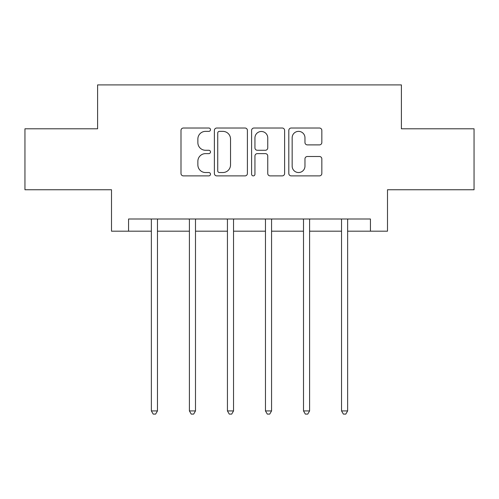 <?xml version="1.0" encoding="UTF-8"?>
<svg xmlns="http://www.w3.org/2000/svg" width="499" height="499" viewBox="0 0 499 499"><rect width="100%" height="100%" fill="white"/><g stroke="black" fill="none" stroke-linecap="round" stroke-linejoin="round"><path stroke-width="0.75" d="M210.491 129.696A1.678 1.678 0 0 0 208.819 128.018L183.389 128.018A2.395 2.395 0 0 0 180.994 130.414L180.994 173.49A2.395 2.395 0 0 0 183.389 175.885L208.819 175.885A1.678 1.678 0 0 0 210.491 174.207A1.678 1.678 0 0 0 208.819 172.535L205.526 172.535A7.66 7.66 0 0 1 197.866 164.876L197.866 161.283A7.66 7.66 0 0 1 205.526 153.623L208.819 153.623A1.678 1.678 0 0 0 210.491 151.952A1.678 1.678 0 0 0 208.819 150.274L205.526 150.274A7.66 7.66 0 0 1 197.866 142.62L197.866 139.028A7.66 7.66 0 0 1 205.526 131.368L208.819 131.368A1.678 1.678 0 0 0 210.491 129.696M319.441 144.891A2.395 2.395 0 0 0 321.836 142.496L321.836 130.414A2.395 2.395 0 0 0 319.441 128.018L291.204 128.018A2.395 2.395 0 0 0 288.809 130.414L288.809 173.49A2.395 2.395 0 0 0 291.204 175.885L319.441 175.885A2.395 2.395 0 0 0 321.836 173.49L321.836 158.894A2.395 2.395 0 0 0 319.441 156.499L307.353 156.499A2.395 2.395 0 0 0 304.964 158.894L304.964 166.13A6.4 6.4 0 0 1 298.558 172.535A6.4 6.4 0 0 1 292.158 166.13L292.158 137.774A6.4 6.4 0 0 1 298.558 131.368A6.4 6.4 0 0 1 304.964 137.774L304.964 142.496A2.395 2.395 0 0 0 307.353 144.891L319.441 144.891M128.567 231.187L128.567 218.999L370.433 218.999L370.433 231.187L387.498 231.187L387.498 189.745L474.05 189.745L474.05 128.792L401.396 128.792L401.396 84.905L97.604 84.905L97.604 128.792L24.95 128.792L24.95 189.745L111.502 189.745L111.502 231.187L151.365 231.187M247.404 130.414A2.395 2.395 0 0 0 245.015 128.018L216.772 128.018A2.395 2.395 0 0 0 214.383 130.414L214.383 173.49A2.395 2.395 0 0 0 216.772 175.885L245.015 175.885A2.395 2.395 0 0 0 247.404 173.49L247.404 130.414M253.985 128.018L282.228 128.018A2.395 2.395 0 0 1 284.617 130.414L284.617 173.49A2.395 2.395 0 0 1 282.228 175.885L270.14 175.885A2.395 2.395 0 0 1 267.751 173.49L267.751 156.019A2.395 2.395 0 0 0 265.356 153.623L257.341 153.623A2.395 2.395 0 0 0 254.945 156.019L254.945 174.207A1.678 1.678 0 0 1 253.267 175.885A1.678 1.678 0 0 1 251.596 174.207L251.596 130.414A2.395 2.395 0 0 1 253.985 128.018M157.459 231.187L189.402 231.187M195.496 231.187L227.438 231.187M233.532 231.187L265.468 231.187M271.562 231.187L303.504 231.187M309.598 231.187L341.541 231.187M347.635 231.187L370.433 231.187M219.404 131.368A1.678 1.678 0 0 0 217.732 133.046L217.732 170.858A1.678 1.678 0 0 0 219.404 172.535L222.878 172.535A7.66 7.66 0 0 0 230.532 164.876L230.532 139.028A7.66 7.66 0 0 0 222.878 131.368L219.404 131.368M267.751 137.892A6.4 6.4 0 0 0 261.345 131.487A6.4 6.4 0 0 0 254.945 137.892L254.945 147.885A2.395 2.395 0 0 0 257.341 150.274L265.356 150.274A2.395 2.395 0 0 0 267.751 147.885L267.751 137.892M157.784 218.999L157.64 219.354A2.439 2.439 0 0 0 157.459 220.265L157.459 410.926L151.365 410.926L151.365 220.265A2.439 2.439 0 0 0 151.191 219.354L151.047 218.999M157.459 410.926L155.632 414.095L153.193 414.095L151.365 410.926M195.814 218.999L195.67 219.354A2.439 2.439 0 0 0 195.496 220.265L195.496 410.926L189.402 410.926L189.402 220.265A2.439 2.439 0 0 0 189.227 219.354L189.077 218.999M195.496 410.926L193.668 414.095L191.229 414.095L189.402 410.926M233.85 218.999L233.707 219.354A2.439 2.439 0 0 0 233.532 220.265L233.532 410.926L227.438 410.926L227.438 220.265A2.439 2.439 0 0 0 227.257 219.354L227.114 218.999M233.532 410.926L231.704 414.095L229.266 414.095L227.438 410.926M271.886 218.999L271.743 219.354A2.439 2.439 0 0 0 271.562 220.265L271.562 410.926L265.468 410.926L265.468 220.265A2.439 2.439 0 0 0 265.293 219.354L265.15 218.999M271.562 410.926L269.734 414.095L267.296 414.095L265.468 410.926M309.923 218.999L309.773 219.354A2.439 2.439 0 0 0 309.598 220.265L309.598 410.926L303.504 410.926L303.504 220.265A2.439 2.439 0 0 0 303.33 219.354L303.186 218.999M309.598 410.926L307.771 414.095L305.332 414.095L303.504 410.926M347.953 218.999L347.809 219.354A2.439 2.439 0 0 0 347.635 220.265L347.635 410.926L341.541 410.926L341.541 220.265A2.439 2.439 0 0 0 341.36 219.354L341.216 218.999M347.635 410.926L345.807 414.095L343.368 414.095L341.541 410.926"/></g></svg>
